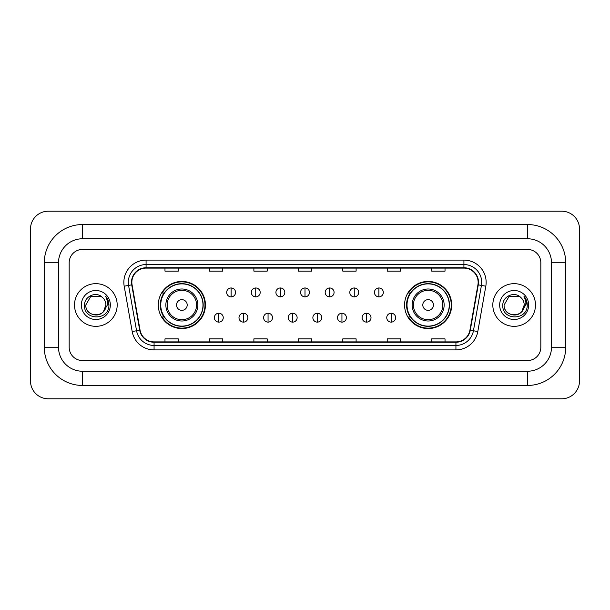 <?xml version="1.0" encoding="UTF-8"?>
<svg xmlns="http://www.w3.org/2000/svg" width="610" height="610" viewBox="0 0 610 610"><rect width="100%" height="100%" fill="white"/><g stroke="black" fill="none" stroke-linecap="round" stroke-linejoin="round"><path stroke-width="0.91" d="M404.575 305A23.561 23.561 0 0 0 428.136 328.561A23.561 23.561 0 0 0 451.697 305A23.561 23.561 0 0 0 428.136 281.439A23.561 23.561 0 0 0 404.575 305M158.303 305A23.561 23.561 0 0 0 181.864 328.561A23.561 23.561 0 0 0 205.425 305A23.561 23.561 0 0 0 181.864 281.439A23.561 23.561 0 0 0 158.303 305M163.953 317.002A21.564 21.564 0 0 1 163.953 292.998M410.225 317.002A21.564 21.564 0 0 1 410.225 292.998M74.511 305A21.335 21.335 0 0 0 95.846 326.335A21.335 21.335 0 0 0 117.181 305A21.335 21.335 0 0 0 95.846 283.665A21.335 21.335 0 0 0 74.511 305A21.335 21.335 0 0 0 95.846 326.335A21.335 21.335 0 0 0 117.181 305A21.335 21.335 0 0 0 95.846 283.665A21.335 21.335 0 0 0 74.511 305M492.819 305A21.335 21.335 0 0 0 514.154 326.335A21.335 21.335 0 0 0 535.488 305A21.335 21.335 0 0 0 514.154 283.665A21.335 21.335 0 0 0 492.819 305A21.335 21.335 0 0 0 514.154 326.335A21.335 21.335 0 0 0 535.488 305A21.335 21.335 0 0 0 514.154 283.665A21.335 21.335 0 0 0 492.819 305M131.851 282.331A14.228 14.228 0 0 1 146.08 268.103L463.92 268.103A14.228 14.228 0 0 1 477.927 284.801L469.936 330.14A14.228 14.228 0 0 1 455.929 341.897L154.071 341.897A14.228 14.228 0 0 1 140.064 330.14L132.073 284.801A14.228 14.228 0 0 1 131.851 282.331M131.501 282.331A14.579 14.579 0 0 0 131.722 284.862L139.713 330.201A14.579 14.579 0 0 0 154.071 342.256L455.929 342.256A14.579 14.579 0 0 0 470.287 330.201L478.278 284.862A14.579 14.579 0 0 0 463.92 267.744L146.08 267.744A14.579 14.579 0 0 0 131.501 282.331M124.188 286.189A22.227 22.227 0 0 1 146.08 260.104L463.92 260.104A22.227 22.227 0 0 1 485.812 286.189L477.813 331.527A22.227 22.227 0 0 1 455.929 349.896L154.071 349.896A22.227 22.227 0 0 1 132.187 331.527L124.188 286.189L128.565 285.419A17.781 17.781 0 0 1 146.08 264.549L463.92 264.549A17.781 17.781 0 0 1 481.435 285.419L473.436 330.757A17.781 17.781 0 0 1 455.929 345.451L154.071 345.451A17.781 17.781 0 0 1 136.564 330.757L128.565 285.419A17.781 17.781 0 0 1 128.298 282.331M540.826 262.773A13.336 13.336 0 0 0 527.49 249.437L82.51 249.437A13.336 13.336 0 0 0 69.174 262.773L69.174 347.227A13.336 13.336 0 0 0 82.51 360.563L527.49 360.563A13.336 13.336 0 0 0 540.826 347.227L540.826 262.773A13.336 13.336 0 0 0 527.49 249.437L82.51 249.437A13.336 13.336 0 0 0 69.174 262.773L69.174 347.227A13.336 13.336 0 0 0 82.51 360.563L527.49 360.563A13.336 13.336 0 0 0 540.826 347.227L540.826 262.773M470.287 330.201L473.436 330.757L481.435 285.419L485.812 286.189M298.336 268.103L298.336 271.114L311.664 271.114L311.664 268.103M253.882 268.103L253.882 271.114L267.218 271.114L267.218 268.103M209.428 268.103L209.428 271.114L222.764 271.114L222.764 268.103M164.975 268.103L164.975 271.114L178.311 271.114L178.311 268.103M342.782 268.103L342.782 271.114L356.118 271.114L356.118 268.103M387.236 268.103L387.236 271.114L400.572 271.114L400.572 268.103M431.689 268.103L431.689 271.114L445.025 271.114L445.025 268.103M311.664 341.897L311.664 338.885L298.336 338.885L298.336 341.897M267.218 341.897L267.218 338.885L253.882 338.885L253.882 341.897M222.764 341.897L222.764 338.885L209.428 338.885L209.428 341.897M178.311 341.897L178.311 338.885L164.975 338.885L164.975 341.897M356.118 341.897L356.118 338.885L342.782 338.885L342.782 341.897M400.572 341.897L400.572 338.885L387.236 338.885L387.236 341.897M445.025 341.897L445.025 338.885L431.689 338.885L431.689 341.897M82.51 224.541L82.51 238.762L527.49 238.762L527.49 224.541A38.232 38.232 0 0 1 565.722 262.773A38.232 38.232 0 0 0 527.49 224.541L82.51 224.541A38.232 38.232 0 0 0 44.278 262.773L44.278 347.227A38.232 38.232 0 0 0 82.51 385.459L527.49 385.459A38.232 38.232 0 0 0 565.722 347.227L565.722 262.773L551.493 262.773A24.003 24.003 0 0 0 527.49 238.762L82.51 238.762A24.003 24.003 0 0 0 58.507 262.773L58.507 347.227A24.003 24.003 0 0 0 82.51 371.238L527.49 371.238A24.003 24.003 0 0 0 551.493 347.227L551.493 262.773L551.493 347.227L565.722 347.227M579.5 228.986A17.781 17.781 0 0 0 561.718 211.205L48.281 211.205A17.781 17.781 0 0 0 30.5 228.986L30.5 381.014A17.781 17.781 0 0 0 48.281 398.795L561.718 398.795A17.781 17.781 0 0 0 579.5 381.014L579.5 228.986M102.427 297.413A10.05 10.05 0 0 1 105.896 305C106.506 317.962 85.186 317.962 85.796 305L90.821 296.3L100.871 296.3L102.427 297.413C96.266 290.947 84.394 296.269 84.5 305C83.372 320.509 108.519 320.913 108.931 305.755L108.946 305C108.908 301.706 107.817 298.808 105.66 296.315C107.299 299.007 107.878 301.904 107.391 305L103.547 311.451A10.05 10.05 0 0 0 105.896 305L103.517 311.489M103.547 311.451C98.21 318.664 85.278 314.051 85.796 305M81.351 305A14.495 14.495 0 0 0 95.846 319.495A14.495 14.495 0 0 0 110.341 305A14.495 14.495 0 0 0 95.846 290.505A14.495 14.495 0 0 0 81.351 305M105.759 296.429L108.946 305.381M187.201 305A5.337 5.337 0 0 0 181.864 299.662A5.337 5.337 0 0 0 176.526 305A5.337 5.337 0 0 0 181.864 310.337A5.337 5.337 0 0 0 187.201 305M197.869 305A16.005 16.005 0 0 0 181.864 288.995A16.005 16.005 0 0 0 165.859 305A16.005 16.005 0 0 0 181.864 321.005A16.005 16.005 0 0 0 197.869 305A16.005 16.005 0 0 1 181.864 321.005A16.005 16.005 0 0 1 165.859 305M202.977 305A21.114 21.114 0 0 0 181.864 283.886A21.114 21.114 0 0 0 160.75 305A21.114 21.114 0 0 0 181.864 326.114A21.114 21.114 0 0 0 202.977 305M204.983 305A23.119 23.119 0 0 1 162.107 317.002L164.25 317.002A21.312 21.312 0 0 0 195.962 320.982A21.312 21.312 0 0 0 195.962 289.018A21.312 21.312 0 0 0 164.25 292.998L162.107 292.998A23.119 23.119 0 0 1 204.983 305M433.474 305A5.337 5.337 0 0 0 428.136 299.662A5.337 5.337 0 0 0 422.799 305A5.337 5.337 0 0 0 428.136 310.337A5.337 5.337 0 0 0 433.474 305M444.141 305A16.005 16.005 0 0 0 428.136 288.995A16.005 16.005 0 0 0 412.131 305A16.005 16.005 0 0 0 428.136 321.005A16.005 16.005 0 0 0 444.141 305A16.005 16.005 0 0 1 428.136 321.005A16.005 16.005 0 0 1 412.131 305M449.25 305A21.114 21.114 0 0 0 428.136 283.886A21.114 21.114 0 0 0 407.022 305A21.114 21.114 0 0 0 428.136 326.114A21.114 21.114 0 0 0 449.25 305M451.255 305A23.119 23.119 0 0 1 408.38 317.002L410.522 317.002A21.312 21.312 0 0 0 442.235 320.982A21.312 21.312 0 0 0 442.235 289.018A21.312 21.312 0 0 0 410.522 292.998L408.38 292.998A23.119 23.119 0 0 1 451.255 305M231.121 287.973A4.445 4.445 0 0 0 226.676 292.419A4.445 4.445 0 0 0 231.121 296.864A4.445 4.445 0 0 0 235.567 292.419A4.445 4.445 0 0 0 231.121 287.973L231.121 296.864A4.445 4.445 0 0 0 235.567 292.419A4.445 4.445 0 0 0 231.121 287.973M255.742 287.973A4.445 4.445 0 0 0 251.297 292.419A4.445 4.445 0 0 0 255.742 296.864A4.445 4.445 0 0 0 260.188 292.419A4.445 4.445 0 0 0 255.742 287.973L255.742 296.864A4.445 4.445 0 0 0 260.188 292.419A4.445 4.445 0 0 0 255.742 287.973M280.371 287.973A4.445 4.445 0 0 0 275.926 292.419A4.445 4.445 0 0 0 280.371 296.864A4.445 4.445 0 0 0 284.817 292.419A4.445 4.445 0 0 0 280.371 287.973L280.371 296.864A4.445 4.445 0 0 0 284.817 292.419A4.445 4.445 0 0 0 280.371 287.973M305 287.973A4.445 4.445 0 0 0 300.555 292.419A4.445 4.445 0 0 0 305 296.864A4.445 4.445 0 0 0 309.445 292.419A4.445 4.445 0 0 0 305 287.973L305 296.864A4.445 4.445 0 0 0 309.445 292.419A4.445 4.445 0 0 0 305 287.973M329.629 287.973A4.445 4.445 0 0 0 325.183 292.419A4.445 4.445 0 0 0 329.629 296.864A4.445 4.445 0 0 0 334.074 292.419A4.445 4.445 0 0 0 329.629 287.973L329.629 296.864A4.445 4.445 0 0 0 334.074 292.419A4.445 4.445 0 0 0 329.629 287.973M354.257 287.973A4.445 4.445 0 0 0 349.812 292.419A4.445 4.445 0 0 0 354.257 296.864A4.445 4.445 0 0 0 358.703 292.419A4.445 4.445 0 0 0 354.257 287.973L354.257 296.864A4.445 4.445 0 0 0 358.703 292.419A4.445 4.445 0 0 0 354.257 287.973M378.879 287.973A4.445 4.445 0 0 0 374.433 292.419A4.445 4.445 0 0 0 378.879 296.864A4.445 4.445 0 0 0 383.324 292.419A4.445 4.445 0 0 0 378.879 287.973L378.879 296.864A4.445 4.445 0 0 0 383.324 292.419A4.445 4.445 0 0 0 378.879 287.973M218.807 313.227A4.445 4.445 0 0 0 214.362 317.673A4.445 4.445 0 0 0 218.807 322.118A4.445 4.445 0 0 0 223.252 317.673A4.445 4.445 0 0 0 218.807 313.227L218.807 322.118A4.445 4.445 0 0 0 223.252 317.673A4.445 4.445 0 0 0 218.807 313.227M243.436 313.227A4.445 4.445 0 0 0 238.99 317.673A4.445 4.445 0 0 0 243.436 322.118A4.445 4.445 0 0 0 247.881 317.673A4.445 4.445 0 0 0 243.436 313.227L243.436 322.118A4.445 4.445 0 0 0 247.881 317.673A4.445 4.445 0 0 0 243.436 313.227M268.057 313.227A4.445 4.445 0 0 0 263.611 317.673A4.445 4.445 0 0 0 268.057 322.118A4.445 4.445 0 0 0 272.502 317.673A4.445 4.445 0 0 0 268.057 313.227L268.057 322.118A4.445 4.445 0 0 0 272.502 317.673A4.445 4.445 0 0 0 268.057 313.227M292.686 313.227A4.445 4.445 0 0 0 288.24 317.673A4.445 4.445 0 0 0 292.686 322.118A4.445 4.445 0 0 0 297.131 317.673A4.445 4.445 0 0 0 292.686 313.227L292.686 322.118A4.445 4.445 0 0 0 297.131 317.673A4.445 4.445 0 0 0 292.686 313.227M317.314 313.227A4.445 4.445 0 0 0 312.869 317.673A4.445 4.445 0 0 0 317.314 322.118A4.445 4.445 0 0 0 321.76 317.673A4.445 4.445 0 0 0 317.314 313.227L317.314 322.118A4.445 4.445 0 0 0 321.76 317.673A4.445 4.445 0 0 0 317.314 313.227M341.943 313.227A4.445 4.445 0 0 0 337.498 317.673A4.445 4.445 0 0 0 341.943 322.118A4.445 4.445 0 0 0 346.388 317.673A4.445 4.445 0 0 0 341.943 313.227L341.943 322.118A4.445 4.445 0 0 0 346.388 317.673A4.445 4.445 0 0 0 341.943 313.227M366.564 313.227A4.445 4.445 0 0 0 362.119 317.673A4.445 4.445 0 0 0 366.564 322.118A4.445 4.445 0 0 0 371.01 317.673A4.445 4.445 0 0 0 366.564 313.227L366.564 322.118A4.445 4.445 0 0 0 371.01 317.673A4.445 4.445 0 0 0 366.564 313.227M391.193 313.227A4.445 4.445 0 0 0 386.748 317.673A4.445 4.445 0 0 0 391.193 322.118A4.445 4.445 0 0 0 395.638 317.673A4.445 4.445 0 0 0 391.193 313.227L391.193 322.118A4.445 4.445 0 0 0 395.638 317.673A4.445 4.445 0 0 0 391.193 313.227M520.734 297.413A10.05 10.05 0 0 1 524.203 305C524.813 317.962 503.494 317.962 504.104 305L509.129 296.3L519.179 296.3L520.734 297.413C514.566 290.947 502.701 296.269 502.808 305C501.679 320.509 526.826 320.913 527.231 305.755L527.254 305C527.215 301.706 526.125 298.808 523.967 296.315C525.606 299.007 526.186 301.904 525.698 305L521.855 311.451A10.05 10.05 0 0 0 524.203 305L521.824 311.489M521.855 311.451C516.517 318.664 503.586 314.051 504.104 305M499.659 305A14.495 14.495 0 0 0 514.154 319.495A14.495 14.495 0 0 0 528.649 305A14.495 14.495 0 0 0 514.154 290.505A14.495 14.495 0 0 0 499.659 305M524.066 296.429L527.254 305.381M463.92 260.104L463.92 267.744M128.565 285.419L131.722 284.862M154.071 349.896L154.071 342.256M455.929 342.256L455.929 349.896M132.187 331.527L139.713 330.201M478.278 284.862L481.435 285.419M146.08 260.104L146.08 267.744M473.436 330.757L477.813 331.527M527.49 385.459L527.49 371.238L82.51 371.238L82.51 385.459M44.278 347.227L58.507 347.227L58.507 262.773L44.278 262.773M196.565 305A14.701 14.701 0 0 0 181.864 290.299A14.701 14.701 0 0 0 167.163 305A14.701 14.701 0 0 0 181.864 319.701A14.701 14.701 0 0 0 196.565 305M442.837 305A14.701 14.701 0 0 0 428.136 290.299A14.701 14.701 0 0 0 413.435 305A14.701 14.701 0 0 0 428.136 319.701A14.701 14.701 0 0 0 442.837 305"/></g></svg>
